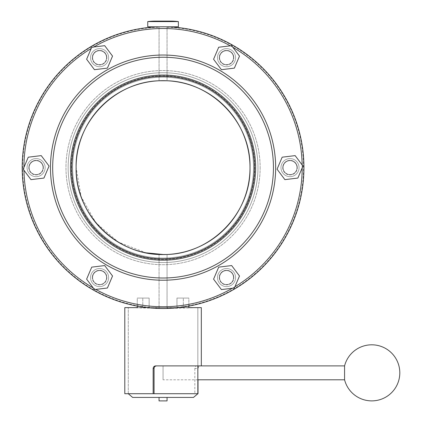 <?xml version="1.0" encoding="UTF-8"?>
<svg xmlns="http://www.w3.org/2000/svg" width="422" height="422" viewBox="0 0 422 422"><rect width="100%" height="100%" fill="white"/><g stroke="black" fill="none" stroke-linecap="round" stroke-linejoin="round"><path stroke-width="0.32" stroke-dasharray="2.11 1.58" d="M195.808 365.89L198.994 365.89L198.013 368.496L194.837 368.496L195.808 365.89L197.844 365.89L197.844 307.627L197.844 365.89L155.697 365.89M194.837 368.496L194.837 393.715L128.277 393.715L128.277 307.627L142.784 307.627L142.784 298.064L149.145 298.064L149.145 307.627L176.971 307.627L176.971 298.064L183.338 298.064L183.338 307.627L197.844 307.627L183.338 307.627L183.338 298.064L176.971 298.064L176.971 307.627L149.145 307.627L149.145 298.064L137.266 298.064L137.266 306.114M188.85 306.114L188.85 298.064L176.971 298.064L188.85 298.064L183.338 298.064L188.85 298.064L188.85 307.627L137.266 307.627L137.266 298.064L149.145 298.064L137.266 298.064L142.784 298.064L142.784 307.627L128.277 307.627L128.277 393.715L194.837 393.715M154.056 393.715L128.277 393.715L154.056 393.715M124.796 393.715L198.013 393.715M198.994 365.89L163.061 365.89L163.061 379.8L163.061 365.89M198.013 368.496L198.013 379.8M149.145 298.064L149.145 307.627L176.971 307.627L176.971 298.064L176.971 307.627L149.145 307.627L149.145 298.064M183.338 307.627L188.85 307.627L183.338 307.627M22.192 167.629A140.869 140.869 0 0 0 159.083 308.44L159.057 254.492L167.059 254.492L167.038 308.44L159.083 308.44L159.057 308.007A140.436 140.436 0 0 1 22.624 167.629A140.436 140.436 0 0 1 159.057 27.251L159.057 80.76L167.059 80.76L167.059 27.251A140.436 140.436 0 0 1 303.492 167.629A140.436 140.436 0 0 1 167.059 308.007L167.038 308.44L159.083 308.44A140.869 140.869 0 0 1 22.192 167.629A140.869 140.869 0 0 1 163.061 26.755A140.869 140.869 0 0 1 303.93 167.629A140.869 140.869 0 0 1 163.061 308.498A140.869 140.869 0 0 1 22.192 167.629A140.869 140.869 0 0 1 159.083 26.813L167.038 26.813L167.059 27.251L167.038 26.813A140.869 140.869 0 0 1 303.93 167.629A140.869 140.869 0 0 1 167.038 308.44A140.869 140.869 0 0 0 303.93 167.629A140.869 140.869 0 0 1 163.061 308.498A140.869 140.869 0 0 1 22.192 167.629A140.869 140.869 0 0 1 163.061 26.755A140.869 140.869 0 0 1 303.93 167.629A140.869 140.869 0 0 1 163.061 308.498A140.869 140.869 0 0 1 22.192 167.629A140.869 140.869 0 0 1 163.061 26.755A140.869 140.869 0 0 1 303.93 167.629A140.869 140.869 0 0 1 163.061 308.498A140.869 140.869 0 0 1 22.192 167.629A140.869 140.869 0 0 1 159.083 26.813L159.083 80.76L167.038 80.76L167.038 26.813A140.869 140.869 0 0 1 303.93 167.629A140.869 140.869 0 0 1 163.061 308.498A140.869 140.869 0 0 1 22.192 167.629A140.869 140.869 0 0 1 163.061 26.755A140.869 140.869 0 0 1 303.93 167.629A140.869 140.869 0 0 0 163.061 26.755A140.869 140.869 0 0 0 22.192 167.629A140.869 140.869 0 0 1 163.061 26.755A140.869 140.869 0 0 1 303.93 167.629M230.016 271.552A6.958 6.958 0 0 1 232.564 281.052A6.958 6.958 0 0 1 223.059 283.6A6.958 6.958 0 0 0 232.564 281.052A6.958 6.958 0 0 0 230.016 271.552A6.958 6.958 0 0 1 232.564 281.052A6.958 6.958 0 0 1 223.059 283.6A6.958 6.958 0 0 0 232.564 281.052A6.958 6.958 0 0 0 230.016 271.552A6.958 6.958 0 0 0 220.511 274.094A6.958 6.958 0 0 0 223.059 283.6A6.958 6.958 0 0 1 220.511 274.094A6.958 6.958 0 0 1 230.016 271.552A6.958 6.958 0 0 0 220.511 274.094A6.958 6.958 0 0 0 223.059 283.6A6.958 6.958 0 0 1 220.511 274.094A6.958 6.958 0 0 1 230.016 271.552M286.538 161.605A6.958 6.958 0 0 1 296.038 164.147A6.958 6.958 0 0 1 293.496 173.653A6.958 6.958 0 0 0 296.038 164.147A6.958 6.958 0 0 0 286.538 161.605A6.958 6.958 0 0 1 296.038 164.147A6.958 6.958 0 0 1 293.496 173.653A6.958 6.958 0 0 0 296.038 164.147A6.958 6.958 0 0 0 286.538 161.605A6.958 6.958 0 0 0 283.99 171.105A6.958 6.958 0 0 0 293.496 173.653A6.958 6.958 0 0 1 283.99 171.105A6.958 6.958 0 0 1 286.538 161.605A6.958 6.958 0 0 0 283.99 171.105A6.958 6.958 0 0 0 293.496 173.653A6.958 6.958 0 0 1 283.99 171.105A6.958 6.958 0 0 1 286.538 161.605M219.582 57.677A6.958 6.958 0 0 1 226.54 50.724A6.958 6.958 0 0 1 233.493 57.677A6.958 6.958 0 0 0 226.54 50.724A6.958 6.958 0 0 0 219.582 57.677A6.958 6.958 0 0 1 226.54 50.724A6.958 6.958 0 0 1 233.493 57.677A6.958 6.958 0 0 0 226.54 50.724A6.958 6.958 0 0 0 219.582 57.677A6.958 6.958 0 0 0 226.54 64.635A6.958 6.958 0 0 0 233.493 57.677A6.958 6.958 0 0 1 226.54 64.635A6.958 6.958 0 0 1 219.582 57.677A6.958 6.958 0 0 0 226.54 64.635A6.958 6.958 0 0 0 233.493 57.677A6.958 6.958 0 0 1 226.54 64.635A6.958 6.958 0 0 1 219.582 57.677A6.958 6.958 0 0 1 226.54 50.724A6.958 6.958 0 0 1 233.493 57.677A6.958 6.958 0 0 0 226.54 50.724A6.958 6.958 0 0 0 219.582 57.677A6.958 6.958 0 0 0 226.54 64.635A6.958 6.958 0 0 0 233.493 57.677A6.958 6.958 0 0 1 226.54 64.635A6.958 6.958 0 0 1 219.582 57.677A6.958 6.958 0 0 1 226.54 50.724A6.958 6.958 0 0 1 233.493 57.677A6.958 6.958 0 0 0 226.54 50.724A6.958 6.958 0 0 0 219.582 57.677A6.958 6.958 0 0 0 226.54 64.635A6.958 6.958 0 0 0 233.493 57.677A6.958 6.958 0 0 1 226.54 64.635A6.958 6.958 0 0 1 219.582 57.677A6.958 6.958 0 0 1 226.54 50.724A6.958 6.958 0 0 1 233.493 57.677A6.958 6.958 0 0 0 226.54 50.724A6.958 6.958 0 0 0 219.582 57.677A6.958 6.958 0 0 0 226.54 64.635A6.958 6.958 0 0 0 233.493 57.677A6.958 6.958 0 0 1 226.54 64.635A6.958 6.958 0 0 1 219.582 57.677M96.105 63.706A6.958 6.958 0 0 1 93.557 54.201A6.958 6.958 0 0 1 103.058 51.653A6.958 6.958 0 0 0 93.557 54.201A6.958 6.958 0 0 0 96.105 63.706A6.958 6.958 0 0 1 93.557 54.201A6.958 6.958 0 0 1 103.058 51.653A6.958 6.958 0 0 0 93.557 54.201A6.958 6.958 0 0 0 96.105 63.706A6.958 6.958 0 0 0 105.605 61.158A6.958 6.958 0 0 0 103.058 51.653A6.958 6.958 0 0 1 105.605 61.158A6.958 6.958 0 0 1 96.105 63.706A6.958 6.958 0 0 0 105.605 61.158A6.958 6.958 0 0 0 103.058 51.653A6.958 6.958 0 0 1 105.605 61.158A6.958 6.958 0 0 1 96.105 63.706M39.578 173.653A6.958 6.958 0 0 1 30.078 171.105A6.958 6.958 0 0 1 32.626 161.605A6.958 6.958 0 0 0 30.078 171.105A6.958 6.958 0 0 0 39.578 173.653A6.958 6.958 0 0 1 30.078 171.105A6.958 6.958 0 0 1 32.626 161.605A6.958 6.958 0 0 0 30.078 171.105A6.958 6.958 0 0 0 39.578 173.653A6.958 6.958 0 0 0 42.126 164.147A6.958 6.958 0 0 0 32.626 161.605A6.958 6.958 0 0 1 42.126 164.147A6.958 6.958 0 0 1 39.578 173.653A6.958 6.958 0 0 0 42.126 164.147A6.958 6.958 0 0 0 32.626 161.605A6.958 6.958 0 0 1 42.126 164.147A6.958 6.958 0 0 1 39.578 173.653M235.582 277.576A9.041 9.041 0 0 1 226.54 286.617A9.041 9.041 0 0 1 217.494 277.576A9.041 9.041 0 0 0 226.54 286.617A9.041 9.041 0 0 0 235.582 277.576A9.041 9.041 0 0 1 226.54 286.617A9.041 9.041 0 0 1 217.494 277.576A9.041 9.041 0 0 1 226.54 268.529A9.041 9.041 0 0 1 235.582 277.576A9.041 9.041 0 0 1 226.54 286.617A9.041 9.041 0 0 1 217.494 277.576A9.041 9.041 0 0 1 226.54 268.529A9.041 9.041 0 0 1 235.582 277.576A9.041 9.041 0 0 0 226.54 268.529A9.041 9.041 0 0 0 217.494 277.576A9.041 9.041 0 0 1 226.54 268.529A9.041 9.041 0 0 1 235.582 277.576A9.041 9.041 0 0 0 226.54 268.529A9.041 9.041 0 0 0 217.494 277.576A9.041 9.041 0 0 1 226.54 268.529A9.041 9.041 0 0 1 235.582 277.576M299.061 167.629A9.041 9.041 0 0 1 290.014 176.67A9.041 9.041 0 0 1 280.973 167.629A9.041 9.041 0 0 0 290.014 176.67A9.041 9.041 0 0 0 299.061 167.629A9.041 9.041 0 0 1 290.014 176.67A9.041 9.041 0 0 1 280.973 167.629A9.041 9.041 0 0 1 290.014 158.582A9.041 9.041 0 0 1 299.061 167.629A9.041 9.041 0 0 1 290.014 176.67A9.041 9.041 0 0 1 280.973 167.629A9.041 9.041 0 0 1 290.014 158.582A9.041 9.041 0 0 1 299.061 167.629A9.041 9.041 0 0 0 290.014 158.582A9.041 9.041 0 0 0 280.973 167.629A9.041 9.041 0 0 1 290.014 158.582A9.041 9.041 0 0 1 299.061 167.629A9.041 9.041 0 0 0 290.014 158.582A9.041 9.041 0 0 0 280.973 167.629A9.041 9.041 0 0 1 290.014 158.582A9.041 9.041 0 0 1 299.061 167.629M235.582 57.677A9.041 9.041 0 0 1 226.54 66.723A9.041 9.041 0 0 1 217.494 57.677A9.041 9.041 0 0 0 226.54 66.723A9.041 9.041 0 0 0 235.582 57.677A9.041 9.041 0 0 1 226.54 66.723A9.041 9.041 0 0 1 217.494 57.677A9.041 9.041 0 0 1 226.54 48.636A9.041 9.041 0 0 1 235.582 57.677A9.041 9.041 0 0 1 226.54 66.723A9.041 9.041 0 0 1 217.494 57.677A9.041 9.041 0 0 1 226.54 48.636A9.041 9.041 0 0 1 235.582 57.677A9.041 9.041 0 0 0 226.54 48.636A9.041 9.041 0 0 0 217.494 57.677A9.041 9.041 0 0 1 226.54 48.636A9.041 9.041 0 0 1 235.582 57.677A9.041 9.041 0 0 0 226.54 48.636A9.041 9.041 0 0 0 217.494 57.677A9.041 9.041 0 0 1 226.54 48.636A9.041 9.041 0 0 1 235.582 57.677M108.623 57.677A9.041 9.041 0 0 1 99.581 66.723A9.041 9.041 0 0 1 90.535 57.677A9.041 9.041 0 0 0 99.581 66.723A9.041 9.041 0 0 0 108.623 57.677A9.041 9.041 0 0 1 99.581 66.723A9.041 9.041 0 0 1 90.535 57.677A9.041 9.041 0 0 1 99.581 48.636A9.041 9.041 0 0 1 108.623 57.677A9.041 9.041 0 0 1 99.581 66.723A9.041 9.041 0 0 1 90.535 57.677A9.041 9.041 0 0 1 99.581 48.636A9.041 9.041 0 0 1 108.623 57.677A9.041 9.041 0 0 0 99.581 48.636A9.041 9.041 0 0 0 90.535 57.677A9.041 9.041 0 0 1 99.581 48.636A9.041 9.041 0 0 1 108.623 57.677A9.041 9.041 0 0 0 99.581 48.636A9.041 9.041 0 0 0 90.535 57.677A9.041 9.041 0 0 1 99.581 48.636A9.041 9.041 0 0 1 108.623 57.677M45.143 167.629A9.041 9.041 0 0 1 36.102 176.67A9.041 9.041 0 0 1 27.061 167.629A9.041 9.041 0 0 0 36.102 176.67A9.041 9.041 0 0 0 45.143 167.629A9.041 9.041 0 0 1 36.102 176.67A9.041 9.041 0 0 1 27.061 167.629A9.041 9.041 0 0 1 36.102 158.582A9.041 9.041 0 0 1 45.143 167.629A9.041 9.041 0 0 1 36.102 176.67A9.041 9.041 0 0 1 27.061 167.629A9.041 9.041 0 0 1 36.102 158.582A9.041 9.041 0 0 1 45.143 167.629A9.041 9.041 0 0 0 36.102 158.582A9.041 9.041 0 0 0 27.061 167.629A9.041 9.041 0 0 1 36.102 158.582A9.041 9.041 0 0 1 45.143 167.629A9.041 9.041 0 0 0 36.102 158.582A9.041 9.041 0 0 0 27.061 167.629A9.041 9.041 0 0 1 36.102 158.582A9.041 9.041 0 0 1 45.143 167.629M90.535 277.576A9.041 9.041 0 0 0 99.581 286.617A9.041 9.041 0 0 0 108.623 277.576A9.041 9.041 0 0 1 99.581 286.617A9.041 9.041 0 0 1 90.535 277.576A9.041 9.041 0 0 1 99.581 268.529A9.041 9.041 0 0 1 108.623 277.576A9.041 9.041 0 0 1 99.581 286.617A9.041 9.041 0 0 1 90.535 277.576A9.041 9.041 0 0 1 99.581 268.529A9.041 9.041 0 0 1 108.623 277.576A9.041 9.041 0 0 1 99.581 286.617A9.041 9.041 0 0 1 90.535 277.576A9.041 9.041 0 0 1 99.581 268.529A9.041 9.041 0 0 1 108.623 277.576A9.041 9.041 0 0 0 99.581 268.529A9.041 9.041 0 0 0 90.535 277.576A9.041 9.041 0 0 1 99.581 268.529A9.041 9.041 0 0 1 108.623 277.576A9.041 9.041 0 0 0 99.581 268.529A9.041 9.041 0 0 0 90.535 277.576M106.539 277.576A6.958 6.958 0 0 1 99.581 284.533A6.958 6.958 0 0 1 92.624 277.576A6.958 6.958 0 0 0 99.581 284.533A6.958 6.958 0 0 0 106.539 277.576A6.958 6.958 0 0 0 99.581 270.618A6.958 6.958 0 0 0 92.624 277.576A6.958 6.958 0 0 0 99.581 284.533A6.958 6.958 0 0 0 106.539 277.576A6.958 6.958 0 0 0 99.581 270.618A6.958 6.958 0 0 0 92.624 277.576A6.958 6.958 0 0 0 99.581 284.533A6.958 6.958 0 0 0 106.539 277.576A6.958 6.958 0 0 0 99.581 270.618A6.958 6.958 0 0 0 92.624 277.576A6.958 6.958 0 0 1 99.581 270.618A6.958 6.958 0 0 1 106.539 277.576M71.756 167.629A91.305 91.305 0 0 1 163.061 76.324A91.305 91.305 0 0 1 254.366 167.629A91.305 91.305 0 0 1 163.061 258.934A91.305 91.305 0 0 1 71.756 167.629A91.305 91.305 0 0 1 163.061 76.324A91.305 91.305 0 0 1 254.366 167.629A91.305 91.305 0 0 1 163.061 258.934A91.305 91.305 0 0 1 71.756 167.629A91.305 91.305 0 0 1 163.061 76.324A91.305 91.305 0 0 1 254.366 167.629A91.305 91.305 0 0 1 163.061 258.934A91.305 91.305 0 0 1 71.756 167.629A91.305 91.305 0 0 1 163.061 76.324A91.305 91.305 0 0 1 254.366 167.629A91.305 91.305 0 0 1 163.061 258.934A91.305 91.305 0 0 1 71.756 167.629M253.495 167.629A90.435 90.435 0 0 1 163.061 258.064A90.435 90.435 0 0 1 72.626 167.629A90.435 90.435 0 0 1 163.061 77.194A90.435 90.435 0 0 1 253.495 167.629A90.435 90.435 0 0 1 163.061 258.064A90.435 90.435 0 0 1 72.626 167.629A90.435 90.435 0 0 1 163.061 77.194A90.435 90.435 0 0 1 253.495 167.629A90.435 90.435 0 0 1 163.061 258.064A90.435 90.435 0 0 1 72.626 167.629A90.435 90.435 0 0 1 163.061 77.194A90.435 90.435 0 0 1 253.495 167.629A90.435 90.435 0 0 1 163.061 258.064A90.435 90.435 0 0 1 72.626 167.629A90.435 90.435 0 0 1 163.061 77.194A90.435 90.435 0 0 1 253.495 167.629A90.435 90.435 0 0 1 163.061 258.064A90.435 90.435 0 0 1 72.626 167.629A90.435 90.435 0 0 1 163.061 77.194A90.435 90.435 0 0 1 253.495 167.629M23.927 167.36A139.128 139.128 0 0 0 23.927 167.629A139.128 139.128 0 0 1 23.927 167.36L28.263 157.19L41.219 155.618L49.063 166.057L43.941 178.063L30.985 179.635L23.954 170.277A139.128 139.128 0 0 1 23.927 167.629A139.128 139.128 0 0 0 23.954 170.277L23.147 169.201L28.263 157.19L41.219 155.618L49.063 166.057L43.941 178.063L30.985 179.635L23.147 169.201L28.263 157.19L41.219 155.618L49.063 166.057L43.941 178.063L30.985 179.635L23.147 169.201L28.263 157.19L41.219 155.618L49.063 166.057L43.941 178.063L30.985 179.635L23.147 169.201L28.263 157.19L41.219 155.618L49.063 166.057L43.941 178.063L30.985 179.635L23.147 169.201L28.263 157.19L41.219 155.618L49.063 166.057L43.941 178.063L30.985 179.635L23.147 169.201L23.927 167.36A139.128 139.128 0 0 1 93.726 47A139.128 139.128 0 0 0 91.21 48.483L91.743 47.243L104.698 45.671L112.537 56.105L107.42 68.116L94.465 69.688L86.621 59.249L91.743 47.243L104.698 45.671L112.537 56.105L107.42 68.116L94.465 69.688L86.621 59.249L91.743 47.243L104.698 45.671L112.537 56.105L107.42 68.116L94.465 69.688L86.621 59.249L91.21 48.483M302.189 167.629A139.128 139.128 0 0 0 302.163 164.976A139.128 139.128 0 0 1 302.189 167.898L297.858 178.063L284.897 179.635L277.059 169.201L282.176 157.19L295.136 155.618L302.975 166.057L297.858 178.063L284.897 179.635L277.059 169.201L282.176 157.19L295.136 155.618L302.975 166.057L297.858 178.063L284.897 179.635L277.059 169.201L282.176 157.19L295.136 155.618L302.975 166.057L297.858 178.063L284.897 179.635L277.059 169.201L282.176 157.19L295.136 155.618L302.975 166.057L297.858 178.063L284.897 179.635L277.059 169.201L282.176 157.19L295.136 155.618L302.975 166.057L297.858 178.063L284.897 179.635L277.059 169.201L282.176 157.19L295.136 155.618L302.975 166.057L302.189 167.898A139.128 139.128 0 0 0 302.189 167.629M232.86 47.269A139.128 139.128 0 0 0 230.317 45.834A139.128 139.128 0 0 1 232.86 47.269L239.496 56.105L234.379 68.116L221.418 69.688L213.579 59.249L218.696 47.243L231.657 45.671L239.496 56.105L234.379 68.116L221.418 69.688L213.579 59.249L218.696 47.243L231.657 45.671L239.496 56.105L234.379 68.116L221.418 69.688L213.579 59.249L218.696 47.243L231.657 45.671L239.496 56.105L234.379 68.116L221.418 69.688L213.579 59.249L218.696 47.243L231.657 45.671L239.496 56.105L234.379 68.116L221.418 69.688L213.579 59.249L218.696 47.243L231.657 45.671L239.496 56.105L234.379 68.116L221.418 69.688L213.579 59.249L218.696 47.243L231.657 45.671L232.86 47.269A139.128 139.128 0 0 1 302.163 164.976M76.102 167.629A86.958 86.958 0 0 1 163.061 80.671A86.958 86.958 0 0 1 250.014 167.629A86.958 86.958 0 0 1 163.061 254.582A86.958 86.958 0 0 1 76.102 167.629M234.906 286.77A139.128 139.128 0 0 1 232.39 288.252L221.418 289.582L213.579 279.148L218.696 267.137L231.657 265.565L239.496 276.004L234.379 288.01L221.418 289.582L213.579 279.148L218.696 267.137L231.657 265.565L239.496 276.004L234.379 288.01L221.418 289.582L213.579 279.148L218.696 267.137L231.657 265.565L239.496 276.004L234.379 288.01L221.418 289.582L213.579 279.148L218.696 267.137L231.657 265.565L239.496 276.004L234.379 288.01L221.418 289.582L213.579 279.148L218.696 267.137L231.657 265.565L239.496 276.004L234.379 288.01L221.418 289.582L213.579 279.148L218.696 267.137L231.657 265.565L239.496 276.004L234.379 288.01L232.39 288.252A139.128 139.128 0 0 0 302.189 167.898M232.39 288.252A139.128 139.128 0 0 1 93.262 287.983L86.621 279.148L91.743 267.137L104.698 265.565L112.537 276.004L107.42 288.01L95.799 289.418A139.128 139.128 0 0 1 93.262 287.983L86.621 279.148L91.743 267.137L104.698 265.565L112.537 276.004L107.42 288.01L94.465 289.582L86.621 279.148L91.743 267.137L104.698 265.565L112.537 276.004L107.42 288.01L94.465 289.582L86.621 279.148L91.743 267.137L104.698 265.565L112.537 276.004L107.42 288.01L94.465 289.582L86.621 279.148L91.743 267.137L104.698 265.565L112.537 276.004L107.42 288.01L94.465 289.582L93.262 287.983A139.128 139.128 0 0 1 23.954 170.277M93.726 47L104.698 45.671L112.537 56.105L107.42 68.116L94.465 69.688L86.621 59.249L91.743 47.243L104.698 45.671L112.537 56.105L107.42 68.116L94.465 69.688L86.621 59.249L91.743 47.243L104.698 45.671L112.537 56.105L107.42 68.116L94.465 69.688L86.621 59.249L91.743 47.243L93.726 47A139.128 139.128 0 0 1 230.317 45.834M167.038 26.813L159.083 26.813L167.038 26.813M162.132 254.577L161.621 254.571M91.743 267.137L104.698 265.565L112.537 276.004L107.42 288.01L94.465 289.582L86.621 279.148L91.743 267.137L104.698 265.565L112.537 276.004L107.42 288.01L94.465 289.582L86.621 279.148L91.743 267.137M95.799 289.418L94.465 289.582L93.262 287.983M41.219 155.618L49.063 166.057L43.941 178.063L30.985 179.635L23.147 169.201L28.263 157.19L41.219 155.618M112.537 56.105L107.42 68.116L94.465 69.688L86.621 59.249L91.743 47.243L104.698 45.671L112.537 56.105M234.379 68.116L221.418 69.688L213.579 59.249L218.696 47.243L231.657 45.671L239.496 56.105L234.379 68.116M284.897 179.635L277.059 169.201L282.176 157.19L295.136 155.618L302.975 166.057L297.858 178.063L284.897 179.635M213.579 279.148L218.696 267.137L231.657 265.565L239.496 276.004L234.379 288.01L221.418 289.582L213.579 279.148M219.582 277.576A6.958 6.958 0 0 1 226.54 270.618A6.958 6.958 0 0 1 233.493 277.576A6.958 6.958 0 0 0 226.54 270.618A6.958 6.958 0 0 0 219.582 277.576A6.958 6.958 0 0 0 226.54 284.533A6.958 6.958 0 0 0 233.493 277.576A6.958 6.958 0 0 1 226.54 284.533A6.958 6.958 0 0 1 219.582 277.576A6.958 6.958 0 0 1 226.54 270.618A6.958 6.958 0 0 1 233.493 277.576A6.958 6.958 0 0 0 226.54 270.618A6.958 6.958 0 0 0 219.582 277.576A6.958 6.958 0 0 0 226.54 284.533A6.958 6.958 0 0 0 233.493 277.576A6.958 6.958 0 0 1 226.54 284.533A6.958 6.958 0 0 1 219.582 277.576A6.958 6.958 0 0 1 226.54 270.618A6.958 6.958 0 0 1 233.493 277.576A6.958 6.958 0 0 0 226.54 270.618A6.958 6.958 0 0 0 219.582 277.576A6.958 6.958 0 0 0 226.54 284.533A6.958 6.958 0 0 0 233.493 277.576A6.958 6.958 0 0 1 226.54 284.533A6.958 6.958 0 0 1 219.582 277.576M283.062 167.629A6.958 6.958 0 0 1 290.014 160.671A6.958 6.958 0 0 1 296.972 167.629A6.958 6.958 0 0 0 290.014 160.671A6.958 6.958 0 0 0 283.062 167.629A6.958 6.958 0 0 0 290.014 174.581A6.958 6.958 0 0 0 296.972 167.629A6.958 6.958 0 0 1 290.014 174.581A6.958 6.958 0 0 1 283.062 167.629A6.958 6.958 0 0 1 290.014 160.671A6.958 6.958 0 0 1 296.972 167.629A6.958 6.958 0 0 0 290.014 160.671A6.958 6.958 0 0 0 283.062 167.629A6.958 6.958 0 0 0 290.014 174.581A6.958 6.958 0 0 0 296.972 167.629A6.958 6.958 0 0 1 290.014 174.581A6.958 6.958 0 0 1 283.062 167.629A6.958 6.958 0 0 1 290.014 160.671A6.958 6.958 0 0 1 296.972 167.629A6.958 6.958 0 0 0 290.014 160.671A6.958 6.958 0 0 0 283.062 167.629A6.958 6.958 0 0 0 290.014 174.581A6.958 6.958 0 0 0 296.972 167.629A6.958 6.958 0 0 1 290.014 174.581A6.958 6.958 0 0 1 283.062 167.629M92.624 57.677A6.958 6.958 0 0 1 99.581 50.724A6.958 6.958 0 0 1 106.539 57.677A6.958 6.958 0 0 0 99.581 50.724A6.958 6.958 0 0 0 92.624 57.677A6.958 6.958 0 0 0 99.581 64.635A6.958 6.958 0 0 0 106.539 57.677A6.958 6.958 0 0 1 99.581 64.635A6.958 6.958 0 0 1 92.624 57.677A6.958 6.958 0 0 1 99.581 50.724A6.958 6.958 0 0 1 106.539 57.677A6.958 6.958 0 0 0 99.581 50.724A6.958 6.958 0 0 0 92.624 57.677A6.958 6.958 0 0 0 99.581 64.635A6.958 6.958 0 0 0 106.539 57.677A6.958 6.958 0 0 1 99.581 64.635A6.958 6.958 0 0 1 92.624 57.677A6.958 6.958 0 0 1 99.581 50.724A6.958 6.958 0 0 1 106.539 57.677A6.958 6.958 0 0 0 99.581 50.724A6.958 6.958 0 0 0 92.624 57.677A6.958 6.958 0 0 0 99.581 64.635A6.958 6.958 0 0 0 106.539 57.677A6.958 6.958 0 0 1 99.581 64.635A6.958 6.958 0 0 1 92.624 57.677M29.144 167.629A6.958 6.958 0 0 1 36.102 160.671A6.958 6.958 0 0 1 43.06 167.629A6.958 6.958 0 0 0 36.102 160.671A6.958 6.958 0 0 0 29.144 167.629A6.958 6.958 0 0 0 36.102 174.581A6.958 6.958 0 0 0 43.06 167.629A6.958 6.958 0 0 1 36.102 174.581A6.958 6.958 0 0 1 29.144 167.629A6.958 6.958 0 0 1 36.102 160.671A6.958 6.958 0 0 1 43.06 167.629A6.958 6.958 0 0 0 36.102 160.671A6.958 6.958 0 0 0 29.144 167.629A6.958 6.958 0 0 0 36.102 174.581A6.958 6.958 0 0 0 43.06 167.629A6.958 6.958 0 0 1 36.102 174.581A6.958 6.958 0 0 1 29.144 167.629A6.958 6.958 0 0 1 36.102 160.671A6.958 6.958 0 0 1 43.06 167.629A6.958 6.958 0 0 0 36.102 160.671A6.958 6.958 0 0 0 29.144 167.629A6.958 6.958 0 0 0 36.102 174.581A6.958 6.958 0 0 0 43.06 167.629A6.958 6.958 0 0 1 36.102 174.581A6.958 6.958 0 0 1 29.144 167.629M163.061 254.492L167.059 254.492L167.059 308.498L197.844 307.627L128.277 307.627L167.059 308.498L159.057 308.498L159.057 254.492L163.061 254.492C209.539 255.716 251.343 213.933 249.998 167.397C251 121.051 209.607 79.631 163.061 80.76C116.694 79.552 75.047 121.061 76.118 167.397L81.151 196.752L95.799 222.679L118.345 242.128L146.139 252.831M167.059 397.424L159.057 397.424L167.059 397.424M155.438 21.1A59.903 59.903 0 0 1 163.061 21.585A59.903 59.903 0 0 1 170.678 21.1M147.747 21.596L178.369 21.596M147.747 26.813L178.369 26.813M132.624 397.424L193.492 397.424M159.057 400.9L167.059 400.9M344.574 365.89L344.574 379.8M219.234 277.576A7.306 7.306 0 0 0 226.54 284.882A7.306 7.306 0 0 0 233.841 277.576A7.306 7.306 0 0 1 226.54 284.882A7.306 7.306 0 0 1 219.234 277.576A7.306 7.306 0 0 1 226.54 270.27A7.306 7.306 0 0 1 233.841 277.576A7.306 7.306 0 0 0 226.54 270.27A7.306 7.306 0 0 0 219.234 277.576M282.714 167.629A7.306 7.306 0 0 0 290.014 174.93A7.306 7.306 0 0 0 297.32 167.629A7.306 7.306 0 0 1 290.014 174.93A7.306 7.306 0 0 1 282.714 167.629A7.306 7.306 0 0 1 290.014 160.323A7.306 7.306 0 0 1 297.32 167.629A7.306 7.306 0 0 0 290.014 160.323A7.306 7.306 0 0 0 282.714 167.629M219.234 57.677A7.306 7.306 0 0 0 226.54 64.983A7.306 7.306 0 0 0 233.841 57.677A7.306 7.306 0 0 1 226.54 64.983A7.306 7.306 0 0 1 219.234 57.677A7.306 7.306 0 0 1 226.54 50.376A7.306 7.306 0 0 1 233.841 57.677A7.306 7.306 0 0 0 226.54 50.376A7.306 7.306 0 0 0 219.234 57.677M92.276 57.677A7.306 7.306 0 0 0 99.581 64.983A7.306 7.306 0 0 0 106.887 57.677A7.306 7.306 0 0 1 99.581 64.983A7.306 7.306 0 0 1 92.276 57.677A7.306 7.306 0 0 1 99.581 50.376A7.306 7.306 0 0 1 106.887 57.677A7.306 7.306 0 0 0 99.581 50.376A7.306 7.306 0 0 0 92.276 57.677M28.796 167.629A7.306 7.306 0 0 0 36.102 174.93A7.306 7.306 0 0 0 43.408 167.629A7.306 7.306 0 0 1 36.102 174.93A7.306 7.306 0 0 1 28.796 167.629A7.306 7.306 0 0 1 36.102 160.323A7.306 7.306 0 0 1 43.408 167.629A7.306 7.306 0 0 0 36.102 160.323A7.306 7.306 0 0 0 28.796 167.629M106.887 277.576A7.306 7.306 0 0 1 99.581 284.882A7.306 7.306 0 0 1 92.276 277.576A7.306 7.306 0 0 0 99.581 284.882A7.306 7.306 0 0 0 106.887 277.576A7.306 7.306 0 0 0 99.581 270.27A7.306 7.306 0 0 0 92.276 277.576A7.306 7.306 0 0 1 99.581 270.27A7.306 7.306 0 0 1 106.887 277.576M257.974 167.629A94.913 94.913 0 0 1 163.061 262.537A94.913 94.913 0 0 1 68.148 167.629A94.913 94.913 0 0 1 163.061 72.716A94.913 94.913 0 0 1 257.974 167.629A94.913 94.913 0 0 1 163.061 262.537A94.913 94.913 0 0 1 68.148 167.629A94.913 94.913 0 0 1 163.061 72.716A94.913 94.913 0 0 1 257.974 167.629M260.147 167.629A97.086 97.086 0 0 1 163.061 264.715A97.086 97.086 0 0 1 65.974 167.629A97.086 97.086 0 0 1 163.061 70.543A97.086 97.086 0 0 1 260.147 167.629A97.086 97.086 0 0 1 163.061 264.715A97.086 97.086 0 0 1 65.974 167.629A97.086 97.086 0 0 1 163.061 70.543A97.086 97.086 0 0 1 260.147 167.629M71.318 167.629A91.738 91.738 0 0 1 163.061 75.886A91.738 91.738 0 0 1 254.798 167.629A91.738 91.738 0 0 1 163.061 259.366A91.738 91.738 0 0 1 71.318 167.629A91.738 91.738 0 0 1 163.061 75.886A91.738 91.738 0 0 1 254.798 167.629A91.738 91.738 0 0 1 163.061 259.366A91.738 91.738 0 0 1 71.318 167.629M273.44 167.629A110.385 110.385 0 0 1 163.061 278.008A110.385 110.385 0 0 1 52.676 167.629A110.385 110.385 0 0 1 163.061 57.244A110.385 110.385 0 0 1 273.44 167.629M275.656 167.629A112.595 112.595 0 0 1 163.061 280.224A112.595 112.595 0 0 1 50.466 167.629A112.595 112.595 0 0 1 163.061 55.029A112.595 112.595 0 0 1 275.656 167.629M70.49 167.629A92.571 92.571 0 0 1 163.061 75.058A92.571 92.571 0 0 1 255.632 167.629A92.571 92.571 0 0 1 163.061 260.195A92.571 92.571 0 0 1 70.49 167.629M197.844 379.8L163.061 379.8"/><path stroke-width="0.63" d="M197.844 379.8L344.574 379.8L344.574 365.89L155.697 365.89C154.146 366.043 153.302 366.913 153.154 368.496L153.154 393.715L124.796 393.715L124.796 307.627L137.266 307.627L124.796 307.627M201.32 365.89L201.32 307.627L188.85 307.627L188.85 306.114M137.266 306.114L137.266 307.627L128.277 307.627M198.013 379.8L198.013 393.715L153.154 393.715M197.844 307.627L201.32 307.627M156.604 365.89C155.053 366.038 154.204 366.908 154.056 368.496L154.056 393.715M254.366 167.629A91.305 91.305 0 0 1 163.061 258.934A91.305 91.305 0 0 1 71.756 167.629A91.305 91.305 0 0 1 163.061 76.324A91.305 91.305 0 0 1 254.366 167.629M159.057 80.76L167.059 80.76M76.102 167.629A86.958 86.958 0 0 1 163.061 80.671A86.958 86.958 0 0 1 250.014 167.629A86.958 86.958 0 0 1 163.061 254.582A86.958 86.958 0 0 1 76.102 167.629M303.93 167.629A140.869 140.869 0 0 1 163.061 308.498A140.869 140.869 0 0 1 22.192 167.629A140.869 140.869 0 0 1 163.061 26.755A140.869 140.869 0 0 1 303.93 167.629A140.869 140.869 0 0 1 163.061 308.498A140.869 140.869 0 0 1 22.192 167.629M146.139 252.831L163.061 254.492C116.688 255.706 74.947 214.128 76.118 167.698C74.952 121.241 116.398 79.621 163.061 80.76L167.038 80.76A86.958 86.958 0 0 1 250.014 167.613A86.958 86.958 0 0 1 167.059 254.492L162.132 254.577M161.621 254.571L159.764 254.519M159.616 254.513L167.059 254.492M91.743 267.137L104.698 265.565L112.537 276.004L107.42 288.01L94.465 289.582L86.621 279.148L91.743 267.137M41.219 155.618L49.063 166.057L43.941 178.063L30.985 179.635L23.147 169.201L28.263 157.19L41.219 155.618M112.537 56.105L107.42 68.116L94.465 69.688L86.621 59.249L91.743 47.243L104.698 45.671L112.537 56.105M234.379 68.116L221.418 69.688L213.579 59.249L218.696 47.243L231.657 45.671L239.496 56.105L234.379 68.116M284.897 179.635L277.059 169.201L282.176 157.19L295.136 155.618L302.975 166.057L297.858 178.063L284.897 179.635M213.579 279.148L218.696 267.137L231.657 265.565L239.496 276.004L234.379 288.01L221.418 289.582L213.579 279.148M159.057 397.424L159.057 400.9L167.059 400.9L167.059 397.424M197.844 365.89L197.844 393.715L193.492 397.424L132.624 397.424L128.277 393.715M163.061 254.492C209.549 255.669 251.185 214.096 249.998 167.597C251.185 121.188 209.497 79.547 163.061 80.76L159.083 80.76A86.958 86.958 0 0 0 76.102 167.613A86.958 86.958 0 0 0 159.057 254.492M170.678 21.1L155.438 21.1L170.678 21.1A59.903 59.903 0 0 1 178.369 21.596L147.747 21.596L147.747 26.813L159.083 26.813M178.369 21.596L178.369 26.813L167.038 26.813M155.438 21.1A59.903 59.903 0 0 0 147.747 21.596M154.056 368.496L153.154 368.496M302.189 167.898A139.128 139.128 0 0 1 234.906 286.77M232.39 288.252A139.128 139.128 0 0 1 95.799 289.418M93.262 287.983A139.128 139.128 0 0 1 23.954 170.277M52.676 167.629A110.385 110.385 0 0 1 163.061 57.244A110.385 110.385 0 0 1 273.44 167.629A110.385 110.385 0 0 1 163.061 278.008A110.385 110.385 0 0 1 52.676 167.629M50.466 167.629A112.595 112.595 0 0 1 163.061 55.029A112.595 112.595 0 0 1 275.656 167.629A112.595 112.595 0 0 1 163.061 280.224A112.595 112.595 0 0 1 50.466 167.629M255.632 167.629A92.571 92.571 0 0 1 163.061 260.195A92.571 92.571 0 0 1 70.49 167.629A92.571 92.571 0 0 1 163.061 75.058A92.571 92.571 0 0 1 255.632 167.629M232.86 47.269A139.128 139.128 0 0 1 302.163 164.976M93.726 47A139.128 139.128 0 0 1 230.317 45.834M23.927 167.36A139.128 139.128 0 0 1 91.21 48.483M344.574 379.8A28.058 28.058 0 0 0 399.808 372.842A28.058 28.058 0 0 0 344.574 365.89"/></g></svg>
